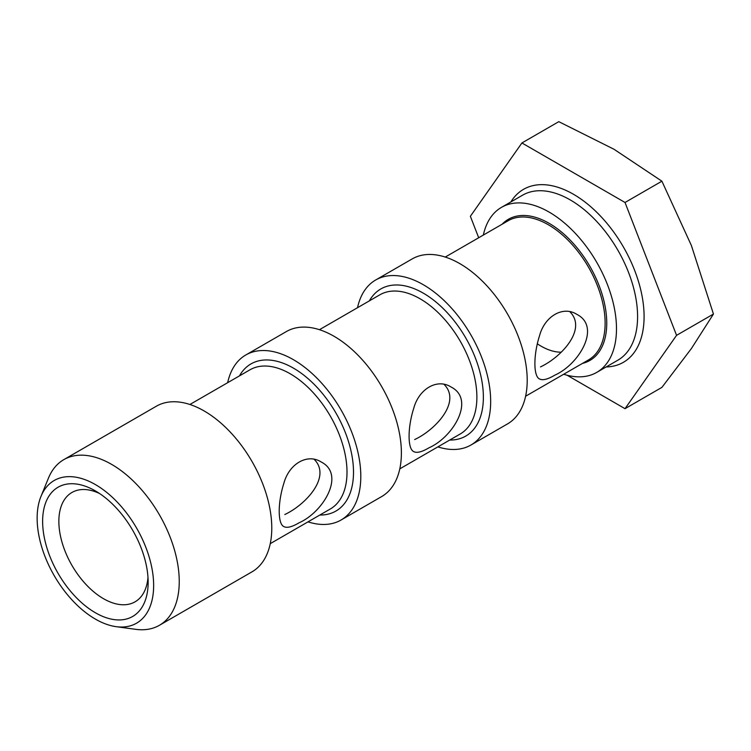 <?xml version="1.0" encoding="UTF-8"?>
<svg xmlns="http://www.w3.org/2000/svg" width="751" height="751" viewBox="0 0 751 751"><rect width="100%" height="100%" fill="white"/><g stroke="black" fill="none" stroke-linecap="round" stroke-linejoin="round"><path stroke-width="1.13" d="M537.275 343.78A63.131 36.452 -120 0 0 541.002 346.108A63.131 36.452 -120 0 0 561.222 352.191M99.62 493.548A63.131 36.452 -120 0 0 71.936 492.478A63.131 36.452 -120 0 0 62.258 543.067A63.131 36.452 -120 0 0 103.507 598.697A63.131 36.452 -120 0 0 135.067 601.823A63.131 36.452 -120 0 0 147.975 577.312M569.859 311.721C587.442 329.182 561.269 357.213 540.495 366.901M444.048 384.352C461.63 401.823 435.458 429.854 414.683 439.542M314.171 459.33C331.754 476.801 305.591 504.832 284.807 514.519M299.114 522.78C323.381 512.06 345.807 474.388 321.118 461.94C307.469 453.182 289.022 463.724 283.831 483.428C277.692 502.541 277.673 523.86 283.812 526.564C286.92 528.253 292.017 526.995 299.114 522.78M428.99 447.803C453.257 437.082 475.674 399.41 450.985 386.962C437.335 378.204 418.898 388.746 413.698 408.45C407.558 427.563 407.54 448.882 413.679 451.576C416.786 453.275 421.884 452.018 428.99 447.803M554.801 375.162C579.068 364.442 601.485 326.779 576.796 314.331C563.147 305.563 544.71 316.105 539.509 335.819C533.37 354.923 533.351 376.242 539.49 378.945C542.597 380.635 547.695 379.377 554.801 375.162M567.071 375.218L625.02 408.675L676.567 335.34L625.02 202.479L521.917 142.962L470.37 216.297L478.697 237.748M563.701 374.242A95.274 55.011 -120 0 0 596.754 372.383A95.274 55.011 -120 0 0 596.754 262.371A95.274 55.011 -120 0 0 501.48 207.36A95.274 55.011 -120 0 0 483.344 235.063M437.889 446.883A95.274 55.011 -120 0 0 470.943 445.024L507.469 423.94A95.274 55.011 -120 0 0 507.469 313.918A95.274 55.011 -120 0 0 412.196 258.917L375.669 280.001A95.274 55.011 -120 0 0 357.532 307.703M470.943 445.024A95.274 55.011 -120 0 0 470.943 335.012A95.274 55.011 -120 0 0 375.669 280.001M308.013 521.861A95.274 55.011 -120 0 0 341.076 520.002L381.658 496.571A95.274 55.011 -120 0 0 381.658 386.558A95.274 55.011 -120 0 0 286.384 331.548L245.802 354.979A95.274 55.011 -120 0 0 227.666 382.681M341.076 520.002A95.274 55.011 -120 0 0 341.076 409.99A95.274 55.011 -120 0 0 245.802 354.979M116.17 626.672L135.753 629.338A95.63 55.217 -120 0 0 159.437 625.283L251.97 571.858A95.63 55.217 -120 0 0 251.97 461.433A95.63 55.217 -120 0 0 156.339 406.225L63.807 459.64A95.63 55.217 -120 0 0 48.449 478.134L40.976 496.42A82.375 47.557 -120 0 0 95.386 619.096A82.375 47.557 -120 0 0 116.17 626.672A82.375 47.557 -120 0 0 136.579 528.056A82.375 47.557 -120 0 0 40.976 496.42M159.437 625.283A95.63 55.217 -120 0 0 159.437 514.857A95.63 55.217 -120 0 0 63.807 459.64M95.386 612.76A74.612 43.079 -120 0 0 148.144 582.297A74.612 43.079 -120 0 0 95.386 490.91A74.612 43.079 -120 0 0 42.629 521.372A74.612 43.079 -120 0 0 95.386 612.76M521.917 142.962L558.8 121.662L614.055 149.289L661.903 181.188L691.38 245.483L713.45 314.049L691.38 348.577L661.903 387.385L625.02 408.675M625.02 202.479L661.903 181.188M676.567 335.34L713.45 314.049M270.257 543.658L330.365 508.953A80.357 46.393 -120 0 0 330.365 416.167A80.357 46.393 -120 0 0 250.017 369.783L189.9 404.489M399.795 468.868L460.241 433.975A80.357 46.393 -120 0 0 460.241 341.189A80.357 46.393 -120 0 0 379.884 294.796L319.447 329.698M525.606 396.237L588.484 359.936A80.357 46.393 -120 0 0 588.484 267.149A80.357 46.393 -120 0 0 508.127 220.756L445.259 257.058M606.141 366.967A99.864 57.658 -120 0 0 623.405 246.985A99.864 57.658 -120 0 0 510.868 201.944M596.754 372.383L617.857 360.198A95.274 55.011 -120 0 0 617.857 250.186A95.274 55.011 -120 0 0 522.583 195.185L501.48 207.36M582.476 363.4A81.502 47.05 -120 0 0 589.873 266.352A81.502 47.05 -120 0 0 502.128 224.22M449.708 440.048A84.947 49.04 -120 0 0 465.78 337.988A84.947 49.04 -120 0 0 369.361 300.879M319.842 515.036A84.947 49.04 -120 0 0 335.913 412.975A84.947 49.04 -120 0 0 239.485 375.857"/></g></svg>
